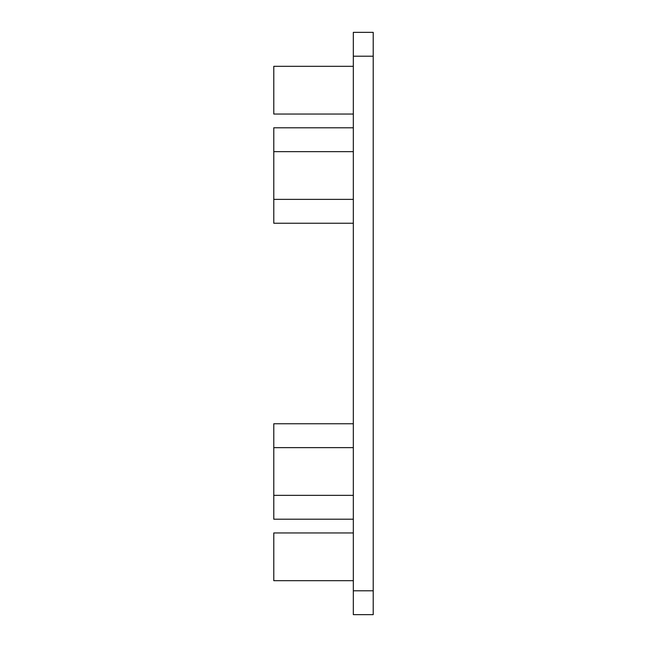 <?xml version="1.0" encoding="UTF-8"?>
<svg xmlns="http://www.w3.org/2000/svg" width="647" height="647" viewBox="0 0 647 647"><rect width="100%" height="100%" fill="white"/><g stroke="black" fill="none" stroke-linecap="round" stroke-linejoin="round"><path stroke-width="0.97" d="M353.327 56.208L353.327 614.65L373.214 614.65L373.214 32.35L353.327 32.35L353.327 56.208L373.214 56.208M353.327 519.209L273.786 519.209L273.786 423.761L353.327 423.761M353.327 223.239L273.786 223.239L273.786 127.791L353.327 127.791M353.327 114.042L273.786 114.042L273.786 66.317L353.327 66.317M353.327 580.683L273.786 580.683L273.786 532.958L353.327 532.958M353.327 590.792L373.214 590.792M353.327 495.343L273.786 495.343M353.327 447.627L273.786 447.627M353.327 199.373L273.786 199.373M353.327 151.657L273.786 151.657"/></g></svg>
